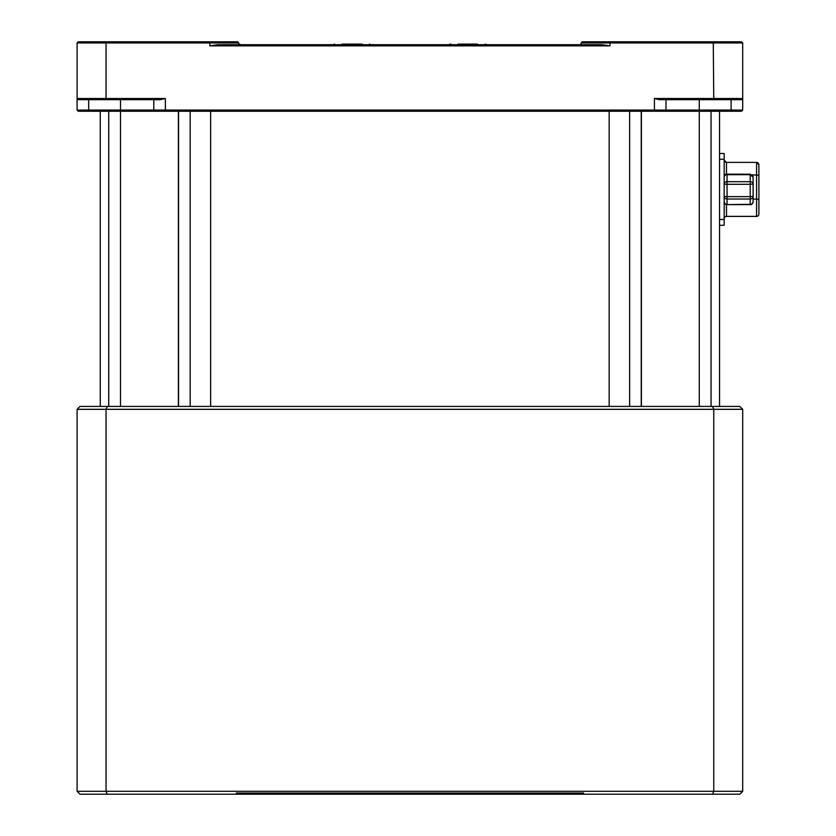 <?xml version="1.0" encoding="UTF-8"?>
<svg xmlns="http://www.w3.org/2000/svg" width="836" height="836" viewBox="0 0 836 836"><rect width="100%" height="100%" fill="white"/><g stroke="black" fill="none" stroke-linecap="round" stroke-linejoin="round"><path stroke-width="1.25" d="M477.492 44.12L458.055 44.12M361.988 44.12L342.049 44.12M548.803 793.04L583.528 793.04L583.528 794.2L236.264 794.2L236.274 793.04L270.989 793.04M317.293 793.04L502.499 793.04M753.111 180.555L753.111 177.065A2.895 2.383 180 0 0 750.216 174.682L753.111 177.065L753.111 184.077L750.216 184.307L750.216 181.694A2.895 2.383 0 0 1 753.111 184.077L753.111 196.397A2.895 2.612 180 0 1 750.216 199.01L750.216 196.627L753.111 196.397L753.111 201.706C752.41 204.078 751.439 205.039 750.216 204.601L750.216 204.329A2.895 2.612 -0 0 0 753.111 201.706M758.9 164.702L756.58 162.383L758.9 164.702L756.58 162.383L726.484 162.383L756.58 162.383L756.58 199.072L758.9 199.428L758.9 214.079L758.9 164.702L758.9 175.215L752.066 174.839M758.9 214.079A2.309 2.309 0 0 1 756.58 216.388L726.484 216.388A2.32 2.32 0 0 0 724.164 218.708M757.04 162.424L757.886 162.79M758.095 162.947L758.869 164.379M236.274 793.04L583.528 793.04M583.528 794.2L739.797 794.2L742.692 791.305L77.1 791.305L79.995 794.2L236.264 794.2M750.216 204.601L727.059 204.601C725.836 205.039 724.864 204.078 724.164 201.706A2.895 2.612 -0 0 0 727.059 204.329L727.059 199.01A2.895 2.612 180 0 1 724.164 196.397L727.059 196.627L727.059 184.307L724.164 184.077A2.895 2.383 0 0 1 727.059 181.694L727.059 174.17L750.216 174.17M712.554 794.2L713.756 791.305L713.756 409.316L106.047 409.316L106.047 791.305L107.238 794.2M725.282 174.776L724.164 174.463M724.164 160.063L726.484 162.383L724.164 160.073L726.484 162.383L726.484 174.839M726.024 162.341L725.146 161.954M724.634 161.463L724.175 160.125M712.554 406.421L739.797 406.421L742.692 409.316L713.756 409.316L712.554 406.421L107.238 406.421L106.047 409.316L77.1 409.316L77.1 791.305M742.692 409.316L742.692 791.305M719.535 225.271L724.164 225.271L724.164 153.5L719.535 153.5M107.238 406.421L79.995 406.421L77.1 409.316M699.283 406.421L699.283 111.251L741.532 111.251L742.692 110.091L742.692 98.523L713.756 98.523L713.275 99.672L659.468 99.672L654.431 98.523L654.431 110.091L699.283 110.091L699.283 99.672M641.243 111.251L641.243 406.421M641.4 111.251L641.4 406.421M178.392 406.421L178.392 111.251M178.549 406.421L178.549 111.251M78.26 111.251L77.1 110.091L78.26 111.251L120.509 111.251L120.509 406.421M120.509 99.672L120.509 110.091L153.793 110.091L154.953 111.251L153.793 110.091L165.371 110.091L165.371 98.523L106.047 98.523L106.527 99.672L78.26 99.672L77.1 98.523L77.1 110.091L88.679 110.091L88.679 99.672M88.679 111.251L88.679 110.091L120.509 110.091L120.509 111.251L165.371 111.251L165.371 110.091L654.431 110.091L654.431 111.251L664.85 111.251L665.999 110.091L665.999 99.672M664.85 111.251L699.283 111.251L699.283 110.091L742.692 110.091M100.257 111.251L100.257 406.421M719.535 406.421L719.535 111.251M609.987 45.855L209.815 45.855L217.914 44.695L601.878 44.695L609.987 45.855L609.987 42.96L742.692 42.96L742.692 98.523L741.532 99.672L713.275 99.672M153.793 99.672L153.793 110.091M654.431 98.523L713.756 98.523L713.275 41.8L741.532 41.8L742.692 42.96M77.1 42.96L106.047 42.96L106.047 98.523L77.1 98.523L77.1 42.96L78.26 41.8L106.527 41.8L106.047 42.96L209.815 42.96L209.815 41.8L106.527 41.8M106.527 99.672L160.324 99.672L165.371 98.523M654.431 111.251L165.371 111.251M609.987 41.8L582.201 41.8L581.041 42.96L609.987 42.96L609.987 41.8L713.275 41.8M237.591 41.8L238.751 42.96L237.591 41.8L209.815 41.8M450.416 44.12L448.671 44.695L450.938 44.12M238.751 44.695L238.751 42.96L209.815 42.96L209.815 45.855M727.059 174.17C725.836 173.731 724.864 174.693 724.164 177.065A2.895 2.383 180 0 1 727.059 174.682L750.216 174.682L750.216 181.694L727.059 181.694L727.059 184.307L750.216 184.307L750.216 196.627L727.059 196.627L727.059 199.01L750.216 199.01L750.216 204.329L727.059 204.601M753.111 199.072L756.58 199.072L756.58 216.388M726.484 204.548L726.484 216.388M724.164 159.289L719.535 159.289M724.164 219.481L719.535 219.481M731.113 99.672L731.113 111.251M108.732 406.421L108.732 111.251M711.06 111.251L711.06 406.421M629.623 406.421L629.623 111.251M609.162 111.251L609.162 406.421M210.63 406.421L210.63 111.251M190.169 111.251L190.169 406.421M486.876 44.695L485.141 44.12L486.876 44.695M240.893 44.695L239.159 44.12L240.893 44.695M371.121 44.695L369.387 44.12M582.201 41.8L581.041 42.96L581.041 44.695M332.916 44.695L334.661 44.12"/></g></svg>
